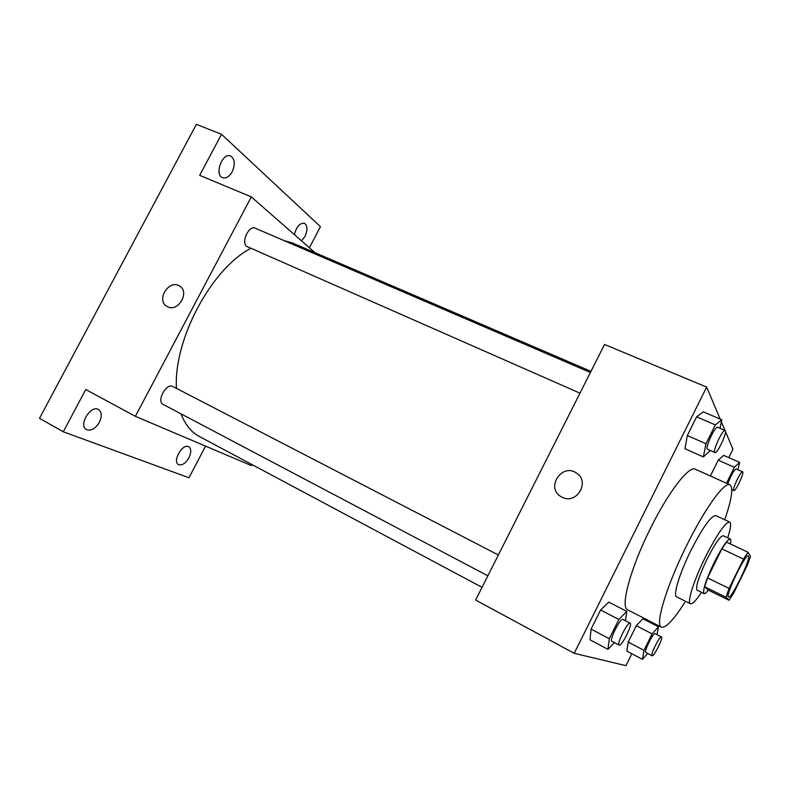 <?xml version="1.0" encoding="UTF-8"?>
<svg xmlns="http://www.w3.org/2000/svg" width="790" height="790" viewBox="0 0 790 790"><rect width="100%" height="100%" fill="white"/><g stroke="black" fill="none" stroke-linecap="round" stroke-linejoin="round"><path stroke-width="1.19" d="M728.35 597.043C725.131 595.502 745.632 553.168 748.278 555.884C752.001 556.624 731.352 599.561 728.459 597.121L728.35 597.043M733.555 593.339L747.389 565.117L750.5 556.377L748.061 552.269L743.469 559.083L729.081 588.402L726 597.24L728.992 600.242L733.555 593.339M743.469 559.083L721.872 548.852L707.563 577.934L729.081 588.402M726 597.24L704.64 586.763L708.136 590.002L728.992 600.242M704.64 586.763L707.563 577.934M721.872 548.852L726.583 542.167L748.061 552.269M730.404 543.964C731.036 541.051 730.997 539.402 730.276 539.017C727.412 539.274 722.03 547.154 714.12 562.678C705.816 580.294 702.448 590.594 704.038 593.596C704.848 593.932 706.29 592.767 708.363 590.11M704.038 593.596L696.948 590.071C695.575 586.585 698.913 576.315 706.981 559.251C714.881 543.777 720.312 535.936 723.255 535.729L730.276 539.017M727.699 537.812C730.711 528.451 731.372 523.197 729.683 522.052C725.299 522.299 717.162 534.05 705.273 557.306C693.857 580.265 686.806 602.75 690.411 603.728C692.366 604.33 696.059 600.528 701.481 592.332M729.683 522.052L715.71 515.584C711.069 515.702 702.814 527.315 690.934 550.433C679.558 573.254 672.784 595.739 676.635 596.855L690.411 603.728M724.716 519.751C731.797 499.231 733.515 487.568 729.891 484.774C724.677 481.278 704.779 508.562 686.55 545.712C666.355 586.21 654.752 625.374 661.428 627.171C665.881 628.257 673.91 619.627 685.523 601.289M661.428 627.171L627.685 609.86C619.992 607.51 630.41 568.326 650.437 528.421C668.478 491.795 689.117 465.32 695.289 469.221L729.891 484.774M719.996 428.308L721.793 419.747L703.298 411.847L696.612 416.834L687.31 435.547L684.96 448.76L703.367 456.926L710.329 450.547M737.909 469.704L739.657 462.377L723.68 455.356L718.219 460.175L710.378 476.005L718.219 460.175L734.354 467.315L726.494 483.243M728.805 457.608L732.952 449.204L725.487 431.577M725.013 430.461L721.359 421.83M720.184 419.065L706.645 387.09L574.221 653.31L625.957 665.674L631.862 653.735M647.869 621.355L648.313 620.446M625.473 620.772L626.796 611.391L608.744 602.118L600.588 609.989L591.078 629.107L590.012 639.811L607.974 649.36L614.403 642.625M657.043 634.676L658.495 626.816L642.853 618.777L636.306 625.72L628.208 642.082L626.865 651.098L642.448 659.334L647.652 653.409M706.645 387.09L604.548 344.44L475.629 600.064L574.221 653.31M562.134 497.236L561.019 496.634C545.465 487.924 561.769 462.762 576.335 472.973C590.564 481.317 576.67 505.087 562.134 497.236C576.67 505.087 590.564 481.317 576.335 472.973L576.335 472.973C561.769 462.762 545.465 487.924 561.019 496.634M482.048 587.345L199.228 436.416C191.19 432.13 185.117 424.595 180.999 413.832M176.427 388.364C173.514 339.582 211.444 268.709 250.845 248.327M283.916 240.555L292.26 242.905L590.969 371.349M579.969 393.173L246.668 246.371C240.822 242.461 248.988 224.913 255.15 228.172L590.397 372.505M163.323 404.5L163.155 404.411C156.163 401.32 166.374 382.558 172.872 386.527L498.362 554.985M315.022 252.691L251.309 196.898L135.376 416.32L251.497 465.636L252.03 464.599M135.376 416.32L85.755 389.529L63.279 431.775L39.5 418.325L196.374 124.326L221.516 134.27L199.682 175.331L251.309 196.898M167.569 306.718L167.095 306.471C155.729 300.664 168.744 278.998 179.419 285.941C190.262 291.599 178.303 312.583 167.569 306.718C178.303 312.583 190.262 291.599 179.419 285.941L179.419 285.941C168.744 279.008 155.729 300.664 167.095 306.471M63.279 431.775L188.978 477.762L205.548 446.123M309.394 247.764L320.444 226.671L221.516 134.27M232.171 171.795C229.278 176.723 226.088 178.698 222.592 177.711C214.041 174.837 222.434 152.085 230.631 156.025C234.887 158.988 235.4 164.241 232.171 171.795M294.443 234.669C296.428 226.71 299.756 222.908 304.417 223.264C307.587 225.614 307.754 230.028 304.93 236.487L301.513 240.861M99.362 422.295C95.363 428.733 91.087 431.182 86.515 429.642C78.072 425.613 90.682 404.519 98.513 409.516C101.861 412.034 102.147 416.291 99.362 422.295M188.938 457.785C185.531 463.424 182.065 465.705 178.53 464.609C171.944 461.577 182.688 442.864 188.751 446.765C191.348 448.779 191.407 452.453 188.938 457.785M658.495 626.816L652.115 633.896L643.988 650.358L642.448 659.334M652.096 655.74L645.805 652.431C643.623 651.898 653.429 632.188 655.127 633.689L661.428 636.938C663.511 637.471 653.942 656.836 652.135 655.759L652.096 655.74C649.973 655.236 659.798 635.476 661.428 636.938M642.853 618.777L636.306 625.72L652.115 633.896M636.306 625.72L628.208 642.082L643.988 650.358M628.208 642.082L626.865 651.098M739.657 462.377L734.354 467.315M727.788 483.826C730.938 475.382 733.722 470.415 736.152 468.924L742.6 471.778C744.703 472.203 735.5 491.894 733.801 490.61L733.653 490.452C732.29 488.734 741.05 470.465 742.6 471.778M723.68 455.356L718.219 460.175M626.796 611.391L618.846 619.459L609.297 638.715L607.974 649.36M611.964 641.322L611.894 641.292C608.962 640.463 620.496 617.454 622.846 619.409L630.134 623.182C632.918 623.991 621.73 646.536 619.222 645.154L619.153 645.124C616.309 644.344 627.852 621.266 630.134 623.182M608.744 602.118L600.588 609.989L618.846 619.459M600.588 609.989L591.078 629.107L609.297 638.715M591.078 629.107L590.012 639.811M721.793 419.747L715.335 424.882L705.993 443.733L703.367 456.926M714.95 452.581L707.267 449.056C705.401 446.636 715.414 425.603 717.626 427.281L725.092 430.501C727.926 431.152 717.32 454.22 714.95 452.581L714.703 452.324C712.926 449.945 722.959 428.851 725.092 430.501M703.298 411.847L696.612 416.834L715.335 424.882M696.612 416.834L687.31 435.547L705.993 443.733M687.31 435.547L684.96 448.76M163.155 404.411L487.855 575.821M731.807 489.711L733.801 490.61M611.894 641.292L619.153 645.124"/></g></svg>
